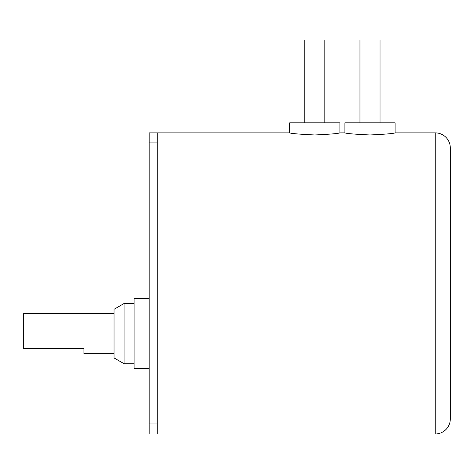 <?xml version="1.0" encoding="UTF-8"?>
<svg xmlns="http://www.w3.org/2000/svg" width="474" height="474" viewBox="0 0 474 474"><rect width="100%" height="100%" fill="white"/><g stroke="black" fill="none" stroke-linecap="round" stroke-linejoin="round"><path stroke-width="0.71" d="M114.038 313.539L23.7 313.539L23.7 348.668L83.928 348.668L83.928 353.687L114.038 353.687M124.075 363.724L114.038 357.929L114.038 309.297L124.075 303.502L124.075 363.724L134.112 363.724M359.962 122.819L359.962 40.012L380.035 40.012L380.035 122.819M134.112 303.502L124.075 303.502M149.168 298.478L134.112 298.478L134.112 368.742L149.168 368.742M344.906 122.819L395.091 122.819L395.091 132.862C393.604 133.555 385.244 134.261 369.998 134.966C354.759 134.261 346.393 133.555 344.906 132.862L344.906 122.819M149.168 423.952L149.168 132.862L157.202 132.862L157.202 433.988L149.168 433.988L149.168 423.952L157.202 423.952M435.245 132.862L435.245 433.988A15.055 15.055 0 0 0 450.3 418.933L450.3 147.918A15.055 15.055 0 0 0 435.245 132.862L395.091 132.862M339.888 132.862C338.4 133.555 330.034 134.261 314.789 134.966C299.55 134.261 291.184 133.555 289.697 132.862L289.697 122.819L339.888 122.819L339.888 132.862L344.906 132.862M304.752 122.819L304.752 40.012L324.832 40.012L324.832 122.819M149.168 142.899L157.202 142.899M435.245 433.988L157.202 433.988M289.697 132.862L157.202 132.862"/></g></svg>
